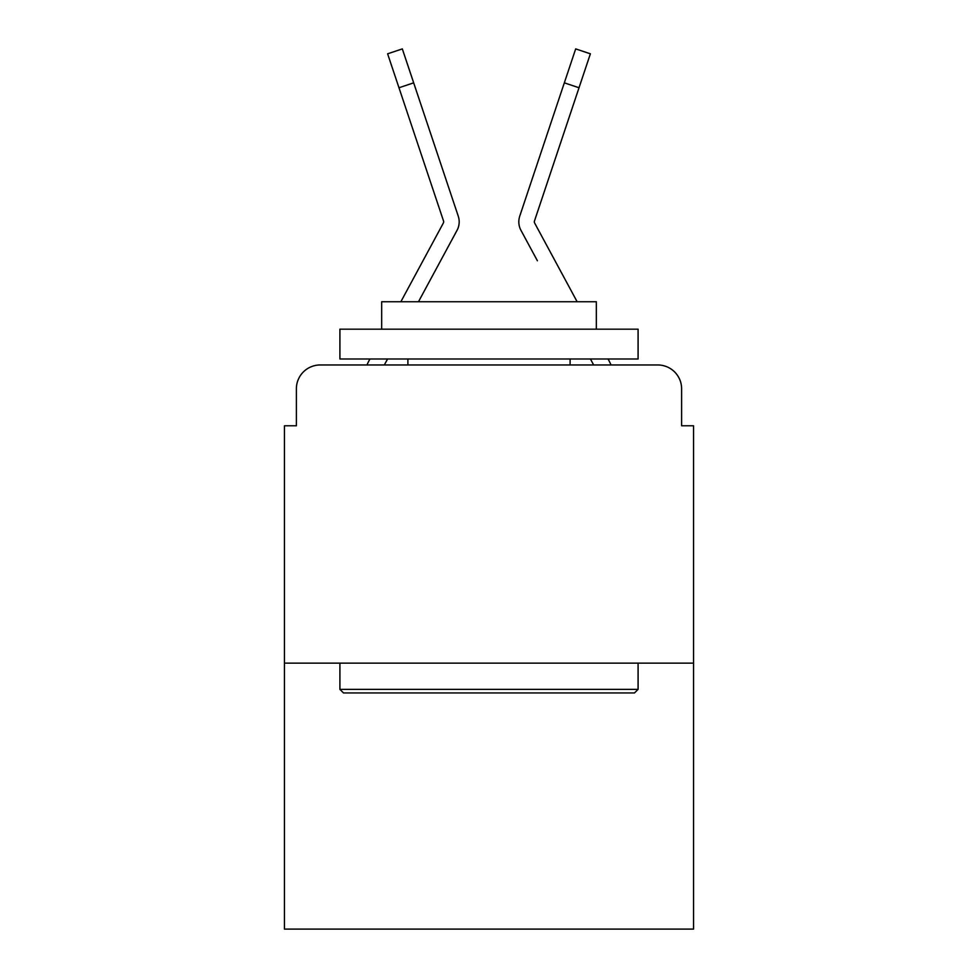 <?xml version="1.0" encoding="UTF-8"?>
<svg xmlns="http://www.w3.org/2000/svg" width="978" height="978" viewBox="0 0 978 978"><rect width="100%" height="100%" fill="white"/><g stroke="black" fill="none" stroke-linecap="round" stroke-linejoin="round"><path stroke-width="1.47" d="M296.383 388.816L296.383 425.785L296.383 388.816A23.851 23.851 0 0 1 320.234 364.965L366.958 364.965A59.634 59.634 0 0 1 369.146 360.479L369.941 358.999M693.549 663.133L284.451 663.133L284.451 929.1L693.549 929.1L693.549 425.785L681.617 425.785L681.617 388.816A23.851 23.851 0 0 0 657.766 364.965L320.234 364.965M284.451 663.133L284.451 425.785L296.383 425.785M387.557 358.999L384.342 364.965L387.557 358.999L384.342 364.965L387.557 358.999L384.342 364.965L387.557 358.999L384.342 364.965L387.557 358.999L384.342 364.965L387.557 358.999L384.342 364.965L387.557 358.999L384.342 364.965L395.968 364.965M582.032 364.965L593.658 364.965L590.443 358.999L593.658 364.965M608.059 358.999L608.854 360.479A59.634 59.634 0 0 1 611.042 364.965L657.766 364.965M681.617 425.785L681.617 388.816M443.217 255.918L457.032 230.343A17.885 17.885 0 0 0 458.254 216.162L413.67 82.837L398.975 87.751L387.618 53.814L402.325 48.9L413.67 82.837M418.474 301.75L457.032 230.343M537.399 260.771L520.968 230.343A17.885 17.885 0 0 1 519.746 216.162L575.675 48.9L590.382 53.814L575.675 48.9L590.382 53.814L575.675 48.9L590.382 53.814L575.675 48.9L590.382 53.814L575.675 48.9L590.382 53.814L575.675 48.9L590.382 53.814L575.675 48.9L590.382 53.814L579.025 87.751L564.33 82.837M634.502 692.95L343.498 692.95L339.916 689.368L638.084 689.368L634.502 692.95M339.916 329.183L638.084 329.183L638.084 358.999L339.916 358.999L339.916 329.183M596.336 329.183L596.336 301.75L381.664 301.75L381.664 329.183M339.916 663.133L339.916 689.368M638.084 663.133L638.084 689.368M407.899 358.999L407.899 364.965M570.101 358.999L570.101 364.965M577.142 301.75L534.611 222.972A2.384 2.384 0 0 1 534.44 221.077L579.025 87.751M534.318 221.835A2.384 2.384 0 0 1 534.44 221.077A2.384 2.384 0 0 0 534.318 221.835A2.384 2.384 0 0 1 534.44 221.077A2.384 2.384 0 0 0 534.318 221.835A2.384 2.384 0 0 1 534.44 221.077M400.858 301.75L443.389 222.972A2.384 2.384 0 0 0 443.56 221.077L398.975 87.751M426.775 122.005L458.254 216.162M590.382 53.814L575.675 48.9L590.382 53.814"/></g></svg>
